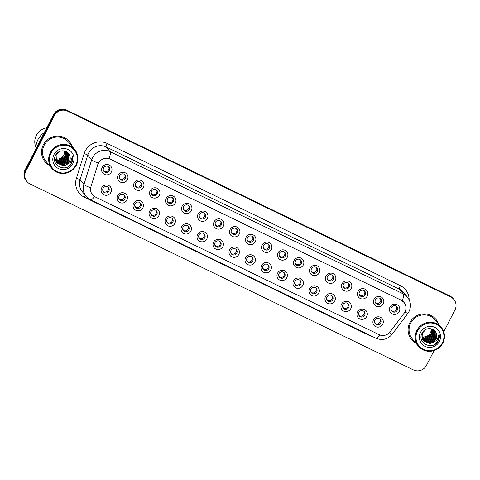 <?xml version="1.0" encoding="UTF-8"?>
<svg xmlns="http://www.w3.org/2000/svg" width="480" height="480" viewBox="0 0 480 480"><rect width="100%" height="100%" fill="white"/><g stroke="black" fill="none" stroke-linecap="round" stroke-linejoin="round"><path stroke-width="0.72" d="M126.888 200.118A5.268 5.106 -39.9 0 1 119.874 202.542A5.268 5.106 -39.9 0 1 117.654 195.636A5.268 5.106 -39.9 0 1 124.668 193.218A5.268 5.106 -39.9 0 1 126.888 200.118M119.07 196.104A3.294 3.192 140.1 0 0 119.43 199.614A3.294 3.192 140.1 0 0 124.848 198.906A3.294 3.192 140.1 0 0 124.488 195.396A3.294 3.192 140.1 0 0 119.07 196.104M142.878 207.876A5.268 5.106 -39.9 0 1 135.864 210.3A5.268 5.106 -39.9 0 1 133.644 203.394A5.268 5.106 -39.9 0 1 140.658 200.97A5.268 5.106 -39.9 0 1 142.878 207.876M135.06 203.862A3.294 3.192 140.1 0 0 135.42 207.372A3.294 3.192 140.1 0 0 140.832 206.658A3.294 3.192 140.1 0 0 140.478 203.148A3.294 3.192 140.1 0 0 135.06 203.862M158.868 215.634A5.268 5.106 -39.9 0 1 151.854 218.058A5.268 5.106 -39.9 0 1 149.634 211.152A5.268 5.106 -39.9 0 1 156.648 208.728A5.268 5.106 -39.9 0 1 158.868 215.634M151.05 211.614A3.294 3.192 140.1 0 0 151.41 215.13A3.294 3.192 140.1 0 0 156.822 214.416A3.294 3.192 140.1 0 0 156.468 210.906A3.294 3.192 140.1 0 0 151.05 211.614M174.858 223.386A5.268 5.106 -39.9 0 1 167.844 225.81A5.268 5.106 -39.9 0 1 165.624 218.91A5.268 5.106 -39.9 0 1 172.638 216.486A5.268 5.106 -39.9 0 1 174.858 223.386M167.04 219.372A3.294 3.192 140.1 0 0 167.4 222.882A3.294 3.192 140.1 0 0 172.812 222.174A3.294 3.192 140.1 0 0 172.458 218.664A3.294 3.192 140.1 0 0 167.04 219.372M190.848 231.144A5.268 5.106 -39.9 0 1 183.834 233.568A5.268 5.106 -39.9 0 1 181.614 226.662A5.268 5.106 -39.9 0 1 188.628 224.238A5.268 5.106 -39.9 0 1 190.848 231.144M183.03 227.13A3.294 3.192 140.1 0 0 183.39 230.64A3.294 3.192 140.1 0 0 188.802 229.932A3.294 3.192 140.1 0 0 188.448 226.416A3.294 3.192 140.1 0 0 183.03 227.13M206.838 238.902A5.268 5.106 -39.9 0 1 199.824 241.326A5.268 5.106 -39.9 0 1 197.604 234.42A5.268 5.106 -39.9 0 1 204.618 231.996A5.268 5.106 -39.9 0 1 206.838 238.902M199.02 234.888A3.294 3.192 140.1 0 0 199.38 238.398A3.294 3.192 140.1 0 0 204.792 237.684A3.294 3.192 140.1 0 0 204.438 234.174A3.294 3.192 140.1 0 0 199.02 234.888M222.828 246.654A5.268 5.106 -39.9 0 1 215.814 249.078A5.268 5.106 -39.9 0 1 213.594 242.178A5.268 5.106 -39.9 0 1 220.608 239.754A5.268 5.106 -39.9 0 1 222.828 246.654M215.01 242.64A3.294 3.192 140.1 0 0 215.37 246.15A3.294 3.192 140.1 0 0 220.782 245.442A3.294 3.192 140.1 0 0 220.428 241.932A3.294 3.192 140.1 0 0 215.01 242.64M238.818 254.412A5.268 5.106 -39.9 0 1 231.804 256.836A5.268 5.106 -39.9 0 1 229.584 249.93A5.268 5.106 -39.9 0 1 236.598 247.506A5.268 5.106 -39.9 0 1 238.818 254.412M231 250.398A3.294 3.192 140.1 0 0 231.36 253.908A3.294 3.192 140.1 0 0 236.772 253.2A3.294 3.192 140.1 0 0 236.418 249.69A3.294 3.192 140.1 0 0 231 250.398M254.808 262.17A5.268 5.106 -39.9 0 1 247.794 264.594A5.268 5.106 -39.9 0 1 245.574 257.688A5.268 5.106 -39.9 0 1 252.588 255.264A5.268 5.106 -39.9 0 1 254.808 262.17M246.99 258.156A3.294 3.192 140.1 0 0 247.35 261.666A3.294 3.192 140.1 0 0 252.762 260.952A3.294 3.192 140.1 0 0 252.408 257.442A3.294 3.192 140.1 0 0 246.99 258.156M270.798 269.922A5.268 5.106 -39.9 0 1 263.784 272.346A5.268 5.106 -39.9 0 1 261.564 265.446A5.268 5.106 -39.9 0 1 268.578 263.022A5.268 5.106 -39.9 0 1 270.798 269.922M262.98 265.908A3.294 3.192 140.1 0 0 263.34 269.418A3.294 3.192 140.1 0 0 268.752 268.71A3.294 3.192 140.1 0 0 268.392 265.2A3.294 3.192 140.1 0 0 262.98 265.908M286.788 277.68A5.268 5.106 -39.9 0 1 279.774 280.104A5.268 5.106 -39.9 0 1 277.554 273.204A5.268 5.106 -39.9 0 1 284.568 270.78A5.268 5.106 -39.9 0 1 286.788 277.68M278.97 273.666A3.294 3.192 140.1 0 0 279.33 277.176A3.294 3.192 140.1 0 0 284.742 276.468A3.294 3.192 140.1 0 0 284.382 272.958A3.294 3.192 140.1 0 0 278.97 273.666M302.778 285.438A5.268 5.106 -39.9 0 1 295.764 287.862A5.268 5.106 -39.9 0 1 293.538 280.956A5.268 5.106 -39.9 0 1 300.558 278.532A5.268 5.106 -39.9 0 1 302.778 285.438M294.96 281.424A3.294 3.192 140.1 0 0 295.32 284.934A3.294 3.192 140.1 0 0 300.732 284.22A3.294 3.192 140.1 0 0 300.372 280.71A3.294 3.192 140.1 0 0 294.96 281.424M318.768 293.196A5.268 5.106 -39.9 0 1 311.754 295.62A5.268 5.106 -39.9 0 1 309.528 288.714A5.268 5.106 -39.9 0 1 316.548 286.29A5.268 5.106 -39.9 0 1 318.768 293.196M310.95 289.176A3.294 3.192 140.1 0 0 311.31 292.692A3.294 3.192 140.1 0 0 316.722 291.978A3.294 3.192 140.1 0 0 316.362 288.468A3.294 3.192 140.1 0 0 310.95 289.176M334.758 300.948A5.268 5.106 -39.9 0 1 327.744 303.372A5.268 5.106 -39.9 0 1 325.518 296.472A5.268 5.106 -39.9 0 1 332.538 294.048A5.268 5.106 -39.9 0 1 334.758 300.948M326.94 296.934A3.294 3.192 140.1 0 0 327.3 300.444A3.294 3.192 140.1 0 0 332.712 299.736A3.294 3.192 140.1 0 0 332.352 296.226A3.294 3.192 140.1 0 0 326.94 296.934M350.748 308.706A5.268 5.106 -39.9 0 1 343.734 311.13A5.268 5.106 -39.9 0 1 341.508 304.224A5.268 5.106 -39.9 0 1 348.522 301.8A5.268 5.106 -39.9 0 1 350.748 308.706M342.93 304.692A3.294 3.192 140.1 0 0 343.29 308.202A3.294 3.192 140.1 0 0 348.702 307.494A3.294 3.192 140.1 0 0 348.342 303.978A3.294 3.192 140.1 0 0 342.93 304.692M366.738 316.464A5.268 5.106 -39.9 0 1 359.718 318.888A5.268 5.106 -39.9 0 1 357.498 311.982A5.268 5.106 -39.9 0 1 364.512 309.558A5.268 5.106 -39.9 0 1 366.738 316.464M358.92 312.45A3.294 3.192 140.1 0 0 359.274 315.96A3.294 3.192 140.1 0 0 364.692 315.246A3.294 3.192 140.1 0 0 364.332 311.736A3.294 3.192 140.1 0 0 358.92 312.45M382.728 324.216A5.268 5.106 -39.9 0 1 375.708 326.64A5.268 5.106 -39.9 0 1 373.488 319.74A5.268 5.106 -39.9 0 1 380.502 317.316A5.268 5.106 -39.9 0 1 382.728 324.216M374.91 320.202A3.294 3.192 140.1 0 0 375.264 323.712A3.294 3.192 140.1 0 0 380.682 323.004A3.294 3.192 140.1 0 0 380.322 319.494A3.294 3.192 140.1 0 0 374.91 320.202M110.898 192.36A5.268 5.106 -39.9 0 1 103.884 194.784A5.268 5.106 -39.9 0 1 101.664 187.884A5.268 5.106 -39.9 0 1 108.678 185.46A5.268 5.106 -39.9 0 1 110.898 192.36M103.08 188.346A3.294 3.192 140.1 0 0 103.44 191.856A3.294 3.192 140.1 0 0 108.858 191.148A3.294 3.192 140.1 0 0 108.498 187.638A3.294 3.192 140.1 0 0 103.08 188.346M127.404 179.682A5.268 5.106 -39.9 0 1 120.39 182.106A5.268 5.106 -39.9 0 1 118.17 175.206A5.268 5.106 -39.9 0 1 125.184 172.782A5.268 5.106 -39.9 0 1 127.404 179.682M119.586 175.668A3.294 3.192 140.1 0 0 119.946 179.178A3.294 3.192 140.1 0 0 125.358 178.47A3.294 3.192 140.1 0 0 124.998 174.96A3.294 3.192 140.1 0 0 119.586 175.668M143.394 187.44A5.268 5.106 -39.9 0 1 136.38 189.864A5.268 5.106 -39.9 0 1 134.16 182.958A5.268 5.106 -39.9 0 1 141.174 180.54A5.268 5.106 -39.9 0 1 143.394 187.44M135.576 183.426A3.294 3.192 140.1 0 0 135.936 186.936A3.294 3.192 140.1 0 0 141.348 186.228A3.294 3.192 140.1 0 0 140.988 182.718A3.294 3.192 140.1 0 0 135.576 183.426M159.384 195.198A5.268 5.106 -39.9 0 1 152.37 197.622A5.268 5.106 -39.9 0 1 150.144 190.716A5.268 5.106 -39.9 0 1 157.164 188.292A5.268 5.106 -39.9 0 1 159.384 195.198M151.566 191.184A3.294 3.192 140.1 0 0 151.926 194.694A3.294 3.192 140.1 0 0 157.338 193.98A3.294 3.192 140.1 0 0 156.978 190.47A3.294 3.192 140.1 0 0 151.566 191.184M175.374 202.956A5.268 5.106 -39.9 0 1 168.36 205.38A5.268 5.106 -39.9 0 1 166.134 198.474A5.268 5.106 -39.9 0 1 173.154 196.05A5.268 5.106 -39.9 0 1 175.374 202.956M167.556 198.936A3.294 3.192 140.1 0 0 167.916 202.452A3.294 3.192 140.1 0 0 173.328 201.738A3.294 3.192 140.1 0 0 172.968 198.228A3.294 3.192 140.1 0 0 167.556 198.936M191.364 210.708A5.268 5.106 -39.9 0 1 184.35 213.132A5.268 5.106 -39.9 0 1 182.124 206.232A5.268 5.106 -39.9 0 1 189.144 203.808A5.268 5.106 -39.9 0 1 191.364 210.708M183.546 206.694A3.294 3.192 140.1 0 0 183.906 210.204A3.294 3.192 140.1 0 0 189.318 209.496A3.294 3.192 140.1 0 0 188.958 205.986A3.294 3.192 140.1 0 0 183.546 206.694M207.354 218.466A5.268 5.106 -39.9 0 1 200.34 220.89A5.268 5.106 -39.9 0 1 198.114 213.984A5.268 5.106 -39.9 0 1 205.128 211.56A5.268 5.106 -39.9 0 1 207.354 218.466M199.536 214.452A3.294 3.192 140.1 0 0 199.896 217.962A3.294 3.192 140.1 0 0 205.308 217.254A3.294 3.192 140.1 0 0 204.948 213.738A3.294 3.192 140.1 0 0 199.536 214.452M223.344 226.224A5.268 5.106 -39.9 0 1 216.33 228.648A5.268 5.106 -39.9 0 1 214.104 221.742A5.268 5.106 -39.9 0 1 221.118 219.318A5.268 5.106 -39.9 0 1 223.344 226.224M215.526 222.21A3.294 3.192 140.1 0 0 215.88 225.72A3.294 3.192 140.1 0 0 221.298 225.006A3.294 3.192 140.1 0 0 220.938 221.496A3.294 3.192 140.1 0 0 215.526 222.21M239.334 233.976A5.268 5.106 -39.9 0 1 232.314 236.4A5.268 5.106 -39.9 0 1 230.094 229.5A5.268 5.106 -39.9 0 1 237.108 227.076A5.268 5.106 -39.9 0 1 239.334 233.976M231.516 229.962A3.294 3.192 140.1 0 0 231.87 233.472A3.294 3.192 140.1 0 0 237.288 232.764A3.294 3.192 140.1 0 0 236.928 229.254A3.294 3.192 140.1 0 0 231.516 229.962M255.324 241.734A5.268 5.106 -39.9 0 1 248.304 244.158A5.268 5.106 -39.9 0 1 246.084 237.252A5.268 5.106 -39.9 0 1 253.098 234.828A5.268 5.106 -39.9 0 1 255.324 241.734M247.506 237.72A3.294 3.192 140.1 0 0 247.86 241.23A3.294 3.192 140.1 0 0 253.278 240.522A3.294 3.192 140.1 0 0 252.918 237.012A3.294 3.192 140.1 0 0 247.506 237.72M271.314 249.492A5.268 5.106 -39.9 0 1 264.294 251.916A5.268 5.106 -39.9 0 1 262.074 245.01A5.268 5.106 -39.9 0 1 269.088 242.586A5.268 5.106 -39.9 0 1 271.314 249.492M263.496 245.478A3.294 3.192 140.1 0 0 263.85 248.988A3.294 3.192 140.1 0 0 269.268 248.274A3.294 3.192 140.1 0 0 268.908 244.764A3.294 3.192 140.1 0 0 263.496 245.478M287.298 257.244A5.268 5.106 -39.9 0 1 280.284 259.668A5.268 5.106 -39.9 0 1 278.064 252.768A5.268 5.106 -39.9 0 1 285.078 250.344A5.268 5.106 -39.9 0 1 287.298 257.244M279.486 253.23A3.294 3.192 140.1 0 0 279.84 256.74A3.294 3.192 140.1 0 0 285.258 256.032A3.294 3.192 140.1 0 0 284.898 252.522A3.294 3.192 140.1 0 0 279.486 253.23M303.288 265.002A5.268 5.106 -39.9 0 1 296.274 267.426A5.268 5.106 -39.9 0 1 294.054 260.526A5.268 5.106 -39.9 0 1 301.068 258.102A5.268 5.106 -39.9 0 1 303.288 265.002M295.476 260.988A3.294 3.192 140.1 0 0 295.83 264.498A3.294 3.192 140.1 0 0 301.248 263.79A3.294 3.192 140.1 0 0 300.888 260.28A3.294 3.192 140.1 0 0 295.476 260.988M319.278 272.76A5.268 5.106 -39.9 0 1 312.264 275.184A5.268 5.106 -39.9 0 1 310.044 268.278A5.268 5.106 -39.9 0 1 317.058 265.854A5.268 5.106 -39.9 0 1 319.278 272.76M311.466 268.746A3.294 3.192 140.1 0 0 311.82 272.256A3.294 3.192 140.1 0 0 317.238 271.542A3.294 3.192 140.1 0 0 316.878 268.032A3.294 3.192 140.1 0 0 311.466 268.746M335.268 280.518A5.268 5.106 -39.9 0 1 328.254 282.942A5.268 5.106 -39.9 0 1 326.034 276.036A5.268 5.106 -39.9 0 1 333.048 273.612A5.268 5.106 -39.9 0 1 335.268 280.518M327.456 276.498A3.294 3.192 140.1 0 0 327.81 280.014A3.294 3.192 140.1 0 0 333.228 279.3A3.294 3.192 140.1 0 0 332.868 275.79A3.294 3.192 140.1 0 0 327.456 276.498M351.258 288.27A5.268 5.106 -39.9 0 1 344.244 290.694A5.268 5.106 -39.9 0 1 342.024 283.794A5.268 5.106 -39.9 0 1 349.038 281.37A5.268 5.106 -39.9 0 1 351.258 288.27M343.44 284.256A3.294 3.192 140.1 0 0 343.8 287.766A3.294 3.192 140.1 0 0 349.218 287.058A3.294 3.192 140.1 0 0 348.858 283.548A3.294 3.192 140.1 0 0 343.44 284.256M367.248 296.028A5.268 5.106 -39.9 0 1 360.234 298.452A5.268 5.106 -39.9 0 1 358.014 291.546A5.268 5.106 -39.9 0 1 365.028 289.122A5.268 5.106 -39.9 0 1 367.248 296.028M359.43 292.014A3.294 3.192 140.1 0 0 359.79 295.524A3.294 3.192 140.1 0 0 365.202 294.816A3.294 3.192 140.1 0 0 364.848 291.3A3.294 3.192 140.1 0 0 359.43 292.014M383.238 303.786A5.268 5.106 -39.9 0 1 376.224 306.21A5.268 5.106 -39.9 0 1 374.004 299.304A5.268 5.106 -39.9 0 1 381.018 296.88A5.268 5.106 -39.9 0 1 383.238 303.786M375.42 299.772A3.294 3.192 140.1 0 0 375.78 303.282A3.294 3.192 140.1 0 0 381.192 302.568A3.294 3.192 140.1 0 0 380.838 299.058A3.294 3.192 140.1 0 0 375.42 299.772M399.228 311.538A5.268 5.106 -39.9 0 1 392.214 313.962A5.268 5.106 -39.9 0 1 389.994 307.062A5.268 5.106 -39.9 0 1 397.008 304.638A5.268 5.106 -39.9 0 1 399.228 311.538M391.41 307.524A3.294 3.192 140.1 0 0 391.77 311.034A3.294 3.192 140.1 0 0 397.182 310.326A3.294 3.192 140.1 0 0 396.828 306.816A3.294 3.192 140.1 0 0 391.41 307.524M111.414 171.93A5.268 5.106 -39.9 0 1 104.4 174.354A5.268 5.106 -39.9 0 1 102.18 167.448A5.268 5.106 -39.9 0 1 109.194 165.024A5.268 5.106 -39.9 0 1 111.414 171.93M103.596 167.916A3.294 3.192 140.1 0 0 103.956 171.426A3.294 3.192 140.1 0 0 109.368 170.712A3.294 3.192 140.1 0 0 109.014 167.202A3.294 3.192 140.1 0 0 103.596 167.916M124.08 194.988A3.294 3.192 -39.9 0 1 119.106 199.146M140.07 202.746A3.294 3.192 -39.9 0 1 135.096 206.898M156.06 210.504A3.294 3.192 -39.9 0 1 151.086 214.656M172.05 218.262A3.294 3.192 -39.9 0 1 167.076 222.414M188.04 226.014A3.294 3.192 -39.9 0 1 183.066 230.166M204.03 233.772A3.294 3.192 -39.9 0 1 199.056 237.924M220.02 241.53A3.294 3.192 -39.9 0 1 215.046 245.682M236.01 249.282A3.294 3.192 -39.9 0 1 231.036 253.44M252 257.04A3.294 3.192 -39.9 0 1 247.026 261.192M267.99 264.798A3.294 3.192 -39.9 0 1 263.016 268.95M283.98 272.55A3.294 3.192 -39.9 0 1 279.006 276.708M299.97 280.308A3.294 3.192 -39.9 0 1 294.996 284.46M315.96 288.066A3.294 3.192 -39.9 0 1 310.986 292.218M331.95 295.824A3.294 3.192 -39.9 0 1 326.97 299.976M347.94 303.576A3.294 3.192 -39.9 0 1 342.96 307.728M363.93 311.334A3.294 3.192 -39.9 0 1 358.95 315.486M379.92 319.092A3.294 3.192 -39.9 0 1 374.94 323.244M108.09 187.236A3.294 3.192 -39.9 0 1 103.116 191.388M124.596 174.558A3.294 3.192 -39.9 0 1 119.622 178.71M140.586 182.31A3.294 3.192 -39.9 0 1 135.612 186.468M156.576 190.068A3.294 3.192 -39.9 0 1 151.602 194.22M172.566 197.826A3.294 3.192 -39.9 0 1 167.592 201.978M188.556 205.584A3.294 3.192 -39.9 0 1 183.582 209.736M204.546 213.336A3.294 3.192 -39.9 0 1 199.566 217.488M220.536 221.094A3.294 3.192 -39.9 0 1 215.556 225.246M236.526 228.852A3.294 3.192 -39.9 0 1 231.546 233.004M252.516 236.604A3.294 3.192 -39.9 0 1 247.536 240.762M268.506 244.362A3.294 3.192 -39.9 0 1 263.526 248.514M284.49 252.12A3.294 3.192 -39.9 0 1 279.516 256.272M300.48 259.872A3.294 3.192 -39.9 0 1 295.506 264.03M316.47 267.63A3.294 3.192 -39.9 0 1 311.496 271.782M332.46 275.388A3.294 3.192 -39.9 0 1 327.486 279.54M348.45 283.146A3.294 3.192 -39.9 0 1 343.476 287.298M364.44 290.898A3.294 3.192 -39.9 0 1 359.466 295.05M380.43 298.656A3.294 3.192 -39.9 0 1 375.456 302.808M396.42 306.414A3.294 3.192 -39.9 0 1 391.446 310.566M108.606 166.8A3.294 3.192 -39.9 0 1 103.632 170.952M97.866 164.622A8.892 8.616 -39.9 0 1 110.286 159.108L401.22 300.234A8.892 8.616 -39.9 0 1 404.148 313.194L390.096 331.866A8.892 8.616 -39.9 0 1 379.08 334.65L95.274 196.98A8.892 8.616 -39.9 0 1 90.942 186.756L97.788 164.532L99.09 162.024M43.29 144.876A15.81 15.318 140.1 0 0 45.006 161.73A15.81 15.318 140.1 0 0 49.182 165.186A15.81 15.318 140.1 0 1 45.006 161.73A15.81 15.318 140.1 0 1 43.29 144.876A15.81 15.318 140.1 0 1 69.276 141.468A15.81 15.318 140.1 0 0 43.29 144.876M409.836 322.68A15.81 15.318 140.1 0 0 411.558 339.534A15.81 15.318 140.1 0 0 415.734 342.99A15.81 15.318 140.1 0 1 411.558 339.534A15.81 15.318 140.1 0 1 409.836 322.68A15.81 15.318 140.1 0 1 435.828 319.272A15.81 15.318 140.1 0 0 409.836 322.68M94.482 196.542A11.526 2.61 -64.1 0 1 90.576 199.806L86.244 196.422A13.176 12.768 -39.9 0 1 83.946 184.488L91.662 159.828A13.176 12.768 -39.9 0 1 92.526 157.716A13.176 12.768 -39.9 0 1 110.064 151.656A11.526 2.61 115.9 0 1 109.044 158.586L401.166 300.174L403.986 302.388M26.958 181.56L26.124 180.558A9.882 9.576 140.1 0 1 25.05 170.028L53.508 114.648A9.882 9.576 140.1 0 1 66.66 110.1L449.952 296.028A9.882 9.576 140.1 0 1 453.042 298.44L453.462 298.938A9.882 9.576 140.1 0 0 450.372 296.526L67.08 110.604A9.882 9.576 140.1 0 0 53.928 115.146L25.464 170.526A9.882 9.576 140.1 0 0 26.538 181.062A9.882 9.576 140.1 0 1 25.464 170.526L53.928 115.146A9.882 9.576 140.1 0 1 67.08 110.604L450.372 296.526A9.882 9.576 140.1 0 1 453.462 298.938L453.876 299.442A9.882 9.576 140.1 0 0 450.786 297.03L67.494 111.102A9.882 9.576 140.1 0 0 54.342 115.644L25.884 171.03A9.882 9.576 140.1 0 0 26.958 181.56A9.882 9.576 140.1 0 0 30.048 183.972L413.34 369.9A9.882 9.576 140.1 0 0 426.492 365.352L434.094 350.556M402.288 300.828A11.526 2.61 -64.1 0 0 403.302 293.904L110.064 151.656L106.152 146.976A13.176 12.768 140.1 0 0 88.614 153.036A13.176 12.768 140.1 0 0 87.75 155.142L80.034 179.802L83.946 184.488A11.526 1.578 17.4 0 0 90.6 187.782L97.788 164.532M71.934 146.19A15.81 15.318 140.1 0 0 69.276 141.468A15.81 15.318 140.1 0 1 71.934 146.19M438.486 323.994A15.81 15.318 140.1 0 0 435.828 319.272L435.828 319.272A15.81 15.318 140.1 0 1 438.486 323.994M443.742 331.788L454.95 309.972A9.882 9.576 140.1 0 0 453.876 299.442M103.29 170.016L104.49 171.456M107.238 171.27A3.624 3.51 140.1 0 0 108.27 170.406M106.722 191.706A3.624 3.51 140.1 0 0 107.76 190.842M102.774 190.452L103.974 191.892M119.28 177.774L120.48 179.214M123.228 179.028A3.624 3.51 140.1 0 0 124.26 178.164M135.27 185.532L136.47 186.972M139.218 186.78A3.624 3.51 140.1 0 0 140.25 185.916M151.26 193.284L152.46 194.724M155.208 194.538A3.624 3.51 140.1 0 0 156.24 193.674M167.25 201.042L168.45 202.482M171.198 202.296A3.624 3.51 140.1 0 0 172.23 201.432M122.712 199.458A3.624 3.51 140.1 0 0 123.75 198.594M118.764 198.21L119.964 199.65M138.702 207.216A3.624 3.51 140.1 0 0 139.74 206.352M134.754 205.962L135.954 207.402M154.692 214.974A3.624 3.51 140.1 0 0 155.73 214.11M150.744 213.72L151.944 215.16M55.338 158.916A7.446 7.212 140.1 0 0 64.65 150.978M75.81 165.108A14.16 13.722 140.1 0 0 69.84 146.556A14.16 13.722 140.1 0 0 50.988 153.072A14.16 13.722 140.1 0 0 56.958 171.624A14.16 13.722 140.1 0 0 75.81 165.108M76.278 165.264A14.82 14.358 140.1 0 0 74.67 149.466A14.82 14.358 140.1 0 0 50.304 152.664A14.82 14.358 140.1 0 0 51.918 168.462A14.82 14.358 140.1 0 0 76.278 165.264M74.67 149.466L68.52 142.098A14.82 14.358 140.1 0 0 44.154 145.296A14.82 14.358 140.1 0 0 45.762 161.094L51.918 168.462M44.244 132.672A17.784 17.232 140.1 0 0 37.908 139.668A17.784 17.232 140.1 0 0 35.964 148.788M46.752 127.8A13.998 13.566 140.1 0 0 36.324 135.408A13.998 13.566 140.1 0 0 35.94 147.27M65.562 151.26L64.842 156.168L58.536 160.158L55.44 159.69M66.072 151.488L65.502 156.96L59.196 160.956L55.566 160.254M56.706 162.666L62.508 164.916L68.814 160.926L68.592 153.768L65.934 151.416L65.334 156.762L59.034 160.758L55.53 160.116M66.552 151.758L66.162 157.752L59.856 161.748L55.734 160.794M66.432 151.692L66 157.554L59.694 161.55L55.686 160.662M66.99 152.064L66.828 158.55L60.522 162.54L55.932 161.298M66.888 151.986L66.66 158.352L60.354 162.342L55.878 161.172M67.404 152.394L67.488 159.342L61.182 163.332L56.16 161.778M67.302 152.31L67.32 159.144L61.02 163.134L56.1 161.664M67.776 152.754L68.148 160.134L61.842 164.124L56.418 162.234M67.686 152.664L67.986 159.936L61.68 163.926L56.352 162.126M68.04 153.036L68.43 153.57L68.646 160.728L62.34 164.718L56.634 162.564M59.586 151.476L56.094 154.992L56.532 162.414L57.024 163.074L63.168 165.714L65.736 165.108L69.402 161.634C70.386 159.624 70.488 157.602 69.708 155.562C70.452 157.608 70.314 159.594 69.306 161.52L63.006 165.516L56.94 162.978M69.708 155.562C67.932 149.442 58.482 149.256 55.662 155.076C49.776 164.982 66.036 173.25 71.472 163.512L71.742 163.02C72.828 160.848 73.092 158.604 72.534 156.294L70.548 162.312L65.736 165.108M53.988 154.524A10.74 10.404 140.1 0 0 58.512 168.594A10.74 10.404 140.1 0 0 72.81 163.656A10.74 10.404 140.1 0 0 68.28 149.586A10.74 10.404 140.1 0 0 53.988 154.524M65.004 151.068L64.944 153.168L65.508 153.294M65.424 151.212L65.442 153.762L64.944 153.168M72.534 156.294L71.664 162.93L69.024 166.068M421.89 336.72A7.446 7.212 140.1 0 0 431.202 328.782M442.362 342.918A14.16 13.722 140.1 0 0 436.392 324.36A14.16 13.722 140.1 0 0 417.54 330.876A14.16 13.722 140.1 0 0 423.504 349.428A14.16 13.722 140.1 0 0 442.362 342.918M442.83 343.068A14.82 14.358 140.1 0 0 441.222 327.276A14.82 14.358 140.1 0 0 416.856 330.468A14.82 14.358 140.1 0 0 418.47 346.266A14.82 14.358 140.1 0 0 442.83 343.068M441.222 327.276L435.072 319.902A14.82 14.358 140.1 0 0 410.706 323.1A14.82 14.358 140.1 0 0 412.314 338.898L418.47 346.266M432.114 329.064L431.394 333.972L425.088 337.968L421.992 337.494M432.624 329.292L432.054 334.764L425.748 338.76L422.118 338.064M432.498 329.226L431.886 334.566L425.58 338.562L422.082 337.92M433.104 329.568L432.714 335.562L426.408 339.552L422.286 338.598M432.984 329.496L432.552 335.364L426.246 339.354L422.238 338.466M433.542 329.868L433.38 336.354L427.074 340.344L422.484 339.102M433.434 329.79L433.212 336.156L426.906 340.146L422.43 338.982M433.95 330.198L434.04 337.146L427.734 341.136L422.712 339.582M433.854 330.114L433.872 336.948L427.572 340.938L422.652 339.468M434.328 330.558L434.7 337.938L428.394 341.928L422.97 340.038M434.238 330.468L434.538 337.74L428.232 341.73L422.904 339.93M432.486 329.22L435.144 331.578L435.366 338.73L429.06 342.726L423.258 340.47M434.592 330.846L434.982 331.38L435.198 338.532L428.892 342.528L423.186 340.368M426.138 329.28L422.646 332.796L423.084 340.218L423.576 340.878L429.72 343.518L432.288 342.912L435.954 339.438C436.938 337.428 437.04 335.406 436.26 333.366C436.998 335.412 436.866 337.398 435.858 339.324L429.558 343.32L423.492 340.782M436.26 333.366C434.484 327.246 425.034 327.066 422.214 332.88C416.328 342.786 432.588 351.054 438.024 341.316L438.294 340.83C439.38 338.658 439.644 336.414 439.086 334.098L437.1 340.116L432.288 342.912M420.54 332.328A10.74 10.404 140.1 0 0 425.064 346.398A10.74 10.404 140.1 0 0 439.362 341.46A10.74 10.404 140.1 0 0 434.832 327.39A10.74 10.404 140.1 0 0 420.54 332.328M431.55 328.872L431.496 330.972L432.06 331.098M431.976 329.016L431.994 331.572L431.496 330.972M439.086 334.098L438.216 340.734L435.576 343.872M183.24 208.8L184.44 210.24M187.188 210.048A3.624 3.51 140.1 0 0 188.22 209.19M199.23 216.558L200.43 217.992M203.178 217.806A3.624 3.51 140.1 0 0 204.21 216.942M215.214 224.31L216.42 225.75M219.168 225.564A3.624 3.51 140.1 0 0 220.2 224.7M170.682 222.726A3.624 3.51 140.1 0 0 171.72 221.862M166.734 221.478L167.934 222.918M186.672 230.484A3.624 3.51 140.1 0 0 187.71 229.62M182.724 229.23L183.924 230.67M202.662 238.242A3.624 3.51 140.1 0 0 203.694 237.378M198.714 236.988L199.914 238.428M231.204 232.068L232.41 233.508M235.158 233.322A3.624 3.51 140.1 0 0 236.19 232.458M247.194 239.826L248.4 241.26M251.148 241.074A3.624 3.51 140.1 0 0 252.18 240.21M263.184 247.578L264.39 249.018M267.138 248.832A3.624 3.51 140.1 0 0 268.17 247.968M279.174 255.336L280.38 256.776M283.122 256.59A3.624 3.51 140.1 0 0 284.16 255.726M295.164 263.094L296.364 264.534M299.112 264.342A3.624 3.51 140.1 0 0 300.15 263.478M218.652 246A3.624 3.51 140.1 0 0 219.684 245.136M214.704 244.746L215.904 246.186M234.642 253.752A3.624 3.51 140.1 0 0 235.674 252.888M230.694 252.504L231.894 253.938M250.632 261.51A3.624 3.51 140.1 0 0 251.664 260.646M246.684 260.256L247.884 261.696M266.622 269.268A3.624 3.51 140.1 0 0 267.654 268.404M262.674 268.014L263.874 269.454M282.612 277.02A3.624 3.51 140.1 0 0 283.644 276.156M278.664 275.772L279.864 277.212M311.154 270.846L312.354 272.286M315.102 272.1A3.624 3.51 140.1 0 0 316.14 271.236M327.144 278.604L328.344 280.044M331.092 279.858A3.624 3.51 140.1 0 0 332.13 278.994M343.134 286.362L344.334 287.802M347.082 287.61A3.624 3.51 140.1 0 0 348.12 286.752M359.124 294.12L360.324 295.554M363.072 295.368A3.624 3.51 140.1 0 0 364.11 294.504M375.114 301.872L376.314 303.312M379.062 303.126A3.624 3.51 140.1 0 0 380.1 302.262M391.104 309.63L392.304 311.07M395.052 310.884A3.624 3.51 140.1 0 0 396.09 310.02M298.602 284.778A3.624 3.51 140.1 0 0 299.634 283.914M294.654 283.524L295.854 284.964M314.592 292.536A3.624 3.51 140.1 0 0 315.624 291.672M310.644 291.282L311.844 292.722M330.582 300.288A3.624 3.51 140.1 0 0 331.614 299.43M326.634 299.04L327.834 300.48M346.572 308.046A3.624 3.51 140.1 0 0 347.604 307.182M342.618 306.798L343.824 308.232M362.562 315.804A3.624 3.51 140.1 0 0 363.594 314.94M358.608 314.55L359.814 315.99M378.552 323.562A3.624 3.51 140.1 0 0 379.584 322.698M374.598 322.308L375.804 323.748M400.368 285.678A3.294 0.744 -64.1 0 0 399.396 289.218L106.152 146.976A3.294 0.744 -64.1 0 1 107.13 143.436L400.368 285.678A16.464 15.954 -39.9 0 1 409.14 299.766M403.512 292.434A13.176 12.768 140.1 0 0 399.396 289.218L403.302 293.904A13.176 12.768 -39.9 0 1 407.424 297.12L403.512 292.434M98.376 163.14A11.526 1.578 17.4 0 1 91.662 159.828L87.75 155.142A3.294 0.45 -162.6 0 0 84.126 153.648A16.464 15.954 -39.9 0 1 107.13 143.436M379.776 334.95A11.526 2.61 115.9 0 1 375.876 338.202L90.576 199.806M389.37 332.718A11.526 0.672 37 0 0 392.16 334.242C387.678 339.432 382.254 340.746 375.876 338.202M404.97 311.874A11.526 0.672 37 0 0 407.814 313.434L392.16 334.242M372.978 336.792A16.464 15.954 -39.9 0 1 369.738 335.64L84.432 197.244A16.464 15.954 -39.9 0 1 76.41 178.308L84.126 153.648M450.786 297.03L449.952 296.028M67.494 111.102L66.66 110.1M54.342 115.644L53.508 114.648M25.884 171.03L25.05 170.028M76.41 178.308A3.294 0.45 -162.6 0 1 80.034 179.802A13.176 12.768 140.1 0 0 82.332 191.736L86.244 196.422M85.506 195.534A3.294 0.744 -64.1 0 0 84.432 197.244M369.912 335.304A3.294 0.744 -64.1 0 0 369.738 335.64M407.814 313.434L409.008 311.532C411.36 306.42 410.832 301.614 407.424 297.12"/></g></svg>
